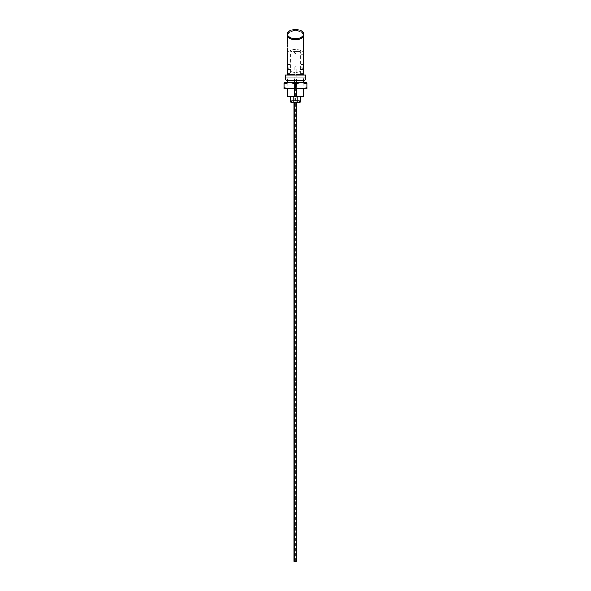 <?xml version="1.0" encoding="UTF-8"?>
<svg xmlns="http://www.w3.org/2000/svg" width="591" height="591" viewBox="0 0 591 591"><rect width="100%" height="100%" fill="white"/><g stroke="black" fill="none" stroke-linecap="round" stroke-linejoin="round"><path stroke-width="0.44" stroke-dasharray="2.96 2.22" d="M287.891 77.931L303.109 77.931L287.891 77.931L287.891 79.179M287.891 82.688L287.891 88.872M293.121 102.184L293.121 96.954L294.547 96.954L294.547 79.179M294.547 82.688L294.547 88.872M303.109 77.931L303.109 79.179M303.109 82.688L303.109 88.872M303.109 96.673L287.891 96.673M288.179 96.954L302.821 96.954M299.305 100.758L291.695 100.758L299.305 100.758L299.305 102.184L291.695 102.184L299.305 102.184M291.695 100.758L291.695 102.184M290.779 75.079L300.922 75.079L290.779 75.079L291.06 51.772L290.55 51.772L290.55 74.599A0.473 0.473 0 0 1 290.41 74.939M299.969 51.291L299.401 51.291L300.45 51.772A0.473 0.473 0 0 0 299.969 51.291L291.031 51.291A0.473 0.473 0 0 0 290.55 51.772L300.45 51.772L300.45 74.599A0.473 0.473 0 0 0 300.59 74.939M303.065 72.885L300.442 72.885L300.162 71.127L300.442 69.369L303.065 69.369L303.065 72.885L303.065 69.369M287.935 72.885L290.558 72.885L290.912 71.127L290.55 69.369L287.935 69.369L287.935 72.885L287.935 69.369M299.401 51.291L295.5 51.291A1.189 1.189 0 0 0 294.311 52.481A1.189 1.189 0 0 0 295.5 53.67A1.189 1.189 0 0 0 296.689 52.481A1.189 1.189 0 0 0 295.5 51.291L291.599 51.291L291.06 51.772M291.031 51.291L291.599 51.291M299.94 51.772L300.221 75.079M291.06 74.599L300.45 74.599L291.06 74.599M285.276 75.079L305.724 75.079M285.276 77.931L305.724 77.931M293.121 96.954L290.742 96.954L290.742 102.184L300.258 102.184L300.258 96.954L296.453 96.954L296.453 79.179M297.879 102.184L297.879 96.954M290.742 96.954L300.258 96.954M296.468 88.872L295.566 88.872L296.468 88.872L296.453 82.688M304.299 77.931A1.248 1.248 0 0 0 303.05 79.179A1.248 1.248 0 0 0 304.299 80.42L286.701 80.42A1.248 1.248 0 0 0 287.95 79.179A1.248 1.248 0 0 0 286.701 77.931L304.299 77.931L286.701 77.931M284.086 88.872L289.789 88.872L295.5 87.852L301.211 88.872L306.914 87.852L306.914 83.708L301.211 82.688L289.789 82.688L284.086 83.708L284.086 87.852L289.789 88.872L306.914 88.872M294.51 88.872L295.197 88.872L294.51 88.872M295.323 88.872L296.763 88.872L295.323 88.872M295.677 88.872L294.237 88.872L295.677 88.872M295.434 88.872L296.335 88.872L295.434 88.857M302.016 88.872L288.984 88.872L302.016 88.872M295.5 87.852L295.5 83.708L289.789 82.688L284.086 82.688M302.016 82.688L288.984 82.688L302.016 82.688M306.914 82.688L301.211 82.688L295.5 83.708M287.27 67.138L287.787 67.817C288.91 68.741 288.77 70.765 287.374 73.89L287.27 74.392M287.374 72.9L287.27 73.269L287.374 72.9C288.135 70.181 288.135 68.999 287.374 69.354L287.27 70.425M289.937 68.984L289.937 73.269L289.937 68.984L287.374 69.354M287.278 74.451L289.937 74.451L289.937 67.802L287.898 67.795M303.73 54.106A8.23 4.602 0 0 0 295.5 49.504A8.23 4.602 0 0 0 287.27 54.106M287.27 52.791L287.27 51.964A8.23 4.602 180 0 1 287.307 51.513L287.315 51.653A8.23 4.602 180 0 1 287.337 51.55A8.23 4.602 180 0 1 287.322 51.55L287.322 52.237A8.23 4.602 0 0 1 287.27 51.809L287.27 51.653A8.23 4.602 0 0 1 287.292 51.395M287.344 51.498A8.23 4.602 180 0 1 287.344 51.491L287.344 51.011M287.337 50.161A8.23 4.602 180 0 1 287.344 50.124L287.344 49.784M287.315 49.23A8.23 4.602 180 0 1 287.315 49.223L287.315 49.223A8.23 4.602 0 0 0 287.27 49.452L287.27 49.001M287.344 49.23A8.23 4.602 180 0 1 287.344 49.223L287.344 48.839M287.344 48.462L287.344 47.952M287.27 48.159L287.27 47.694M287.292 44.657A8.23 4.602 0 0 0 287.285 44.731L287.285 44.916A8.23 4.602 180 0 1 287.292 44.827L287.292 45.426L287.086 45.049M287.344 43.963L287.344 44.177A8.23 4.602 180 0 0 287.315 44.34L287.315 44.155M287.27 43.978L287.315 43.49M287.322 43.52A8.23 4.602 180 0 1 287.344 43.387L287.344 43.054M287.27 43.069L287.315 42.441L287.27 43.069M287.344 42.478A8.23 4.602 180 0 1 287.344 42.463L287.344 42.02M287.3 41.636A8.23 4.602 0 0 0 287.27 42.035M287.278 41.119A8.23 4.602 180 0 1 287.315 40.772L287.315 41.089A8.23 4.602 0 0 0 287.285 41.281M287.3 41.37A8.23 4.602 180 0 1 287.344 41.119L287.344 40.587M287.322 39.989A8.23 4.602 0 0 0 287.278 40.328L287.307 39.73M287.344 38.349L287.344 38.452A8.23 4.602 180 0 0 287.322 38.57L287.352 38.947M287.322 40.085L287.315 39.109L287.27 40.085M287.292 37.913A8.23 4.602 0 0 0 287.27 38.164L287.27 37.661M287.278 37.447A8.23 4.602 180 0 1 287.315 37.107L287.315 37.263A8.23 4.602 180 0 1 287.344 37.1L287.344 36.546A8.23 4.602 0 0 0 287.315 36.708L287.315 36.864A8.23 4.602 0 0 0 287.27 37.329M303.589 34.322A8.23 4.602 0 0 0 295.5 30.577A8.23 4.602 0 0 0 287.411 34.322M294.421 75.079L296.579 75.079M287.359 52.791A8.23 4.602 180 0 1 287.322 52.636L287.322 52.473A8.23 4.602 180 0 1 287.27 51.964M287.292 43.313L287.27 43.771M301.063 70.868L301.063 74.769L289.937 74.769L289.937 70.868A7.04 3.938 0 0 0 301.063 70.868L301.063 54.712L301.063 74.451L303.722 74.451M303.73 74.392L303.626 73.89C302.23 70.772 302.09 68.748 303.213 67.817L301.063 67.847M303.626 72.9L303.73 73.269L303.626 72.9C302.865 70.181 302.865 68.999 303.626 69.354L301.063 68.984L301.063 73.269L301.063 68.984M303.73 70.425L303.626 69.354M287.078 48.351L287.174 47.694M287.123 48.987L287.123 48.831A8.23 4.602 0 0 1 287.16 48.669L287.16 49.223A8.23 4.602 180 0 0 287.123 49.385L287.123 49.223A8.23 4.602 180 0 0 287.086 49.57M303.013 35.172A7.513 4.203 0 0 0 295.5 30.976A7.513 4.203 0 0 0 287.987 35.172A7.513 4.203 0 0 0 295.5 39.375A7.513 4.203 0 0 0 303.013 35.172M301.063 68.94L289.937 68.94L289.937 54.978L301.063 54.978M303.102 67.802L301.063 67.802L303.213 67.817L303.73 67.138M301.063 54.712L303.656 54.712M287.344 54.712L289.937 54.978M289.937 67.847L289.937 54.712M289.937 68.94L289.937 70.868M287.174 46.15L287.078 47.782M287.123 43.933L287.108 44.48A8.23 4.602 0 0 0 287.1 44.657M287.16 44.85L287.1 45.655L287.16 44.85M287.123 51.011L287.123 50.715A8.23 4.602 180 0 0 287.093 50.826L287.093 50.641A8.23 4.602 0 0 1 287.093 50.612M287.16 51.011L287.16 50.279A8.23 4.602 0 0 0 287.13 50.375M287.411 35.165A8.089 4.521 180 0 1 295.5 30.643A8.089 4.521 180 0 1 303.589 35.165M287.174 43.993L287.093 43.424M287.123 43.017L287.108 43.586M287.16 43.054L287.16 42.678A8.23 4.602 0 0 0 287.13 42.781M287.174 44.901L287.123 44.155M287.13 41.909A8.23 4.602 180 0 1 287.16 41.806L287.16 41.466M295.478 85.828L293.956 85.828L295.478 85.828L295.478 561.45L293.956 561.45M293.956 85.828L293.956 102.184M296.261 561.45L295.478 561.45M294.429 561.45L295.005 561.45L294.429 561.45M296.261 66.798L294.739 66.798L296.261 66.798L296.261 102.184M294.739 66.798L294.739 102.184M295.212 561.45L295.788 561.45L295.212 561.45M299.068 102.184L291.932 102.184L299.068 102.184L299.068 100.285L291.932 100.285L299.068 100.285M291.932 102.184L291.932 100.285M301.063 64.493L303.656 64.493M287.344 64.493L289.937 64.493M287.27 73.269L289.937 73.269M301.063 73.269L303.73 73.269"/><path stroke-width="0.89" d="M287.891 79.179L287.891 82.688M287.891 88.872L287.891 96.673L294.547 96.673L287.891 96.673M294.547 79.179L294.547 82.688M294.547 88.872L294.547 96.673M303.109 79.179L303.109 82.688M303.109 88.872L303.109 96.673L296.453 96.954L303.109 96.673M305.724 75.079L285.276 75.079L285.276 77.931L305.724 77.931L305.724 75.079M300.258 96.954L300.258 102.184L290.742 102.184L290.742 96.954M297.879 102.184L297.879 96.954M293.121 102.184L293.121 96.954M296.453 96.673L296.453 88.872M296.453 82.688L296.453 79.179M286.701 77.931A1.248 1.248 0 0 0 285.453 79.179A1.248 1.248 0 0 0 286.701 80.42L304.299 80.42A1.248 1.248 0 0 0 305.547 79.179A1.248 1.248 0 0 0 304.299 77.931M306.914 88.872L301.211 88.872L306.914 87.852L306.914 88.872L306.914 82.688L301.211 82.688L306.914 83.708L306.914 82.688M284.086 82.688L289.789 82.688L295.5 83.708L301.211 82.688L289.789 82.688L284.086 83.708L284.086 82.688L284.086 88.872L284.086 87.852L289.789 88.872L284.086 88.872M295.5 87.852L289.789 88.872L301.211 88.872L295.5 87.852L295.5 83.708M294.421 75.079L287.278 74.451L287.344 54.712A8.23 4.602 0 0 1 287.27 54.106L287.27 52.791M287.359 51.55L287.174 52.791L287.359 51.55A8.23 4.602 0 0 1 287.285 51.158L287.285 51.343A8.23 4.602 180 0 0 287.322 51.55A8.23 4.602 180 0 1 287.344 51.498M287.344 51.011L287.344 50.279A8.23 4.602 0 0 0 287.322 50.375M287.285 50.612A8.23 4.602 0 0 0 287.285 50.641L287.285 50.819A8.23 4.602 180 0 1 287.3 50.7L287.315 51.011M287.27 49.518A8.23 4.602 0 0 0 287.278 49.666A8.23 4.602 180 0 1 287.27 49.666A8.23 4.602 180 0 0 287.278 49.873L287.278 50.523A8.23 4.602 0 0 1 287.27 50.346L287.278 50.782A8.23 4.602 180 0 1 287.27 50.59L287.27 51.144A8.23 4.602 0 0 0 287.27 51.232L287.27 51.21M287.344 49.784L287.344 49.563A8.23 4.602 0 0 0 287.322 49.674L287.322 49.518A8.23 4.602 180 0 1 287.27 49.001A8.23 4.602 180 0 1 287.278 48.883M287.1 45.197L287.1 46.061A8.23 4.602 0 0 1 287.086 45.95L287.16 46.305A8.23 4.602 0 0 0 287.174 46.43L287.174 46.615A8.23 4.602 180 0 1 287.086 46.135L287.078 47.782L287.1 45.197L287.337 46.32A8.23 4.602 0 0 0 287.359 46.43L287.359 46.615A8.23 4.602 180 0 1 287.278 46.135L287.315 45.005M287.352 44.85L287.285 45.655M287.115 45.293L287.292 46.061A8.23 4.602 0 0 1 287.278 45.95L287.174 46.15M287.078 45.758L287.27 42.271A8.23 4.602 180 0 1 287.278 42.153M287.315 43.933L287.315 43.357M287.344 43.054L287.344 42.678A8.23 4.602 0 0 0 287.322 42.781A8.23 4.602 180 0 1 287.27 42.271M287.315 42.227L287.27 42.855M287.278 40.483L287.27 40.328A8.23 4.602 0 0 0 287.278 40.373L287.27 41.001A8.23 4.602 0 0 0 287.322 41.518L287.322 41.355A8.23 4.602 0 0 0 287.359 41.518L287.359 42.072A8.23 4.602 180 0 1 287.322 41.917A8.23 4.602 180 0 1 287.344 41.806L287.344 41.466M287.322 42.781L287.322 42.944A8.23 4.602 180 0 0 287.359 43.106L287.359 42.552A8.23 4.602 0 0 1 287.322 42.389L287.322 42.545A8.23 4.602 0 0 1 287.27 42.035L287.27 41.237A8.23 4.602 180 0 1 287.278 41.119M287.344 40.587L287.344 39.878A8.23 4.602 0 0 0 287.322 39.989M287.278 40.52A8.23 4.602 180 0 1 287.3 40.328L287.123 40.535A8.23 4.602 0 0 0 287.078 41.001A8.23 4.602 0 0 0 287.13 41.518L287.13 41.355A8.23 4.602 0 0 0 287.174 41.518L287.174 42.072A8.23 4.602 180 0 1 287.13 41.917L287.13 41.754A8.23 4.602 180 0 1 287.078 41.237A8.23 4.602 180 0 1 287.123 40.772L287.123 41.089A8.23 4.602 0 0 0 287.093 41.281M287.322 38.57L287.344 39.257M287.352 38.947L287.27 40.395L287.278 38.88M287.27 40.085L287.27 38.496A8.23 4.602 180 0 1 287.278 38.371M287.27 38.496A8.23 4.602 180 0 0 287.322 39.006L287.322 39.169A8.23 4.602 180 0 0 287.359 39.324L287.359 38.77A8.23 4.602 0 0 1 287.322 38.614L287.322 38.77A8.23 4.602 0 0 1 287.27 38.326L287.27 37.639A8.23 4.602 180 0 0 287.322 38.083L287.322 38.245A8.23 4.602 180 0 0 287.359 38.4L287.359 37.846A8.23 4.602 0 0 1 287.322 37.691L287.322 37.846A8.23 4.602 0 0 1 287.27 37.329L287.27 35.172A8.23 4.602 0 0 0 295.5 39.774A8.23 4.602 0 0 0 303.73 35.172A8.23 4.602 0 0 0 303.589 34.322M287.411 34.322A8.23 4.602 0 0 0 287.27 35.172M296.579 75.079L303.722 74.451L303.656 54.712A8.23 4.602 0 0 0 303.73 54.106L303.73 35.172M287.322 41.917L287.322 41.754A8.23 4.602 180 0 1 287.27 41.237M287.322 49.674A8.23 4.602 180 0 0 287.359 49.836L287.359 49.282A8.23 4.602 0 0 1 287.322 49.119L287.322 49.282A8.23 4.602 0 0 1 287.27 48.839L287.359 48.514A8.23 4.602 0 0 1 287.322 48.359L287.27 48.159M287.078 48.351L287.1 47.694L287.13 48.359A8.23 4.602 0 0 0 287.174 48.514L287.086 48.839A8.23 4.602 0 0 0 287.13 49.282L287.13 49.119A8.23 4.602 0 0 0 287.174 49.282L287.174 49.836A8.23 4.602 180 0 1 287.13 49.674L287.13 49.518A8.23 4.602 180 0 1 287.078 49.001A8.23 4.602 180 0 1 287.1 48.698M287.16 48.462L287.16 47.952M287.145 50.161A8.23 4.602 180 0 1 287.16 50.124L287.16 49.784M287.093 49.23A8.23 4.602 0 0 0 287.078 49.452A8.23 4.602 0 0 0 287.093 49.666L287.086 50.782A8.23 4.602 180 0 1 287.078 50.59A8.23 4.602 180 0 1 287.115 50.161M287.1 50.021A8.23 4.602 0 0 0 287.078 50.346A8.23 4.602 0 0 0 287.086 50.523L287.086 49.873A8.23 4.602 180 0 1 287.078 49.688A8.23 4.602 180 0 1 287.086 49.57M287.123 49.888A8.23 4.602 0 0 0 287.115 49.91L287.123 49.725A8.23 4.602 0 0 1 287.13 49.674L287.078 49.452M287.13 51.653L287.123 51.528A8.23 4.602 180 0 0 287.078 51.964L287.078 51.144A8.23 4.602 0 0 0 287.086 51.232L287.086 51.809A8.23 4.602 0 0 0 287.13 52.237L287.13 51.58A8.23 4.602 180 0 1 287.1 51.343L287.1 51.158A8.23 4.602 0 0 0 287.174 51.55M287.27 51.498L287.16 51.011M287.16 44.85L287.1 45.655L287.1 44.827A8.23 4.602 180 0 0 287.093 44.916L287.093 44.731A8.23 4.602 0 0 1 287.1 44.657M287.152 44.561A8.23 4.602 180 0 1 287.16 44.524L287.16 44.34A8.23 4.602 0 0 0 287.13 44.458L287.123 43.483M287.108 37.913A8.23 4.602 0 0 0 287.086 38.164L287.086 37.477A8.23 4.602 180 0 1 287.123 37.107L287.123 37.263A8.23 4.602 180 0 1 287.16 37.1L287.16 36.546A8.23 4.602 0 0 0 287.123 36.708L287.123 36.864A8.23 4.602 0 0 0 287.078 37.329A8.23 4.602 0 0 0 287.13 37.846L287.13 37.691A8.23 4.602 0 0 0 287.174 37.846L287.174 38.4A8.23 4.602 180 0 1 287.13 38.245L287.13 38.083A8.23 4.602 180 0 1 287.086 37.639L287.086 38.326A8.23 4.602 0 0 0 287.13 38.77L287.13 38.614A8.23 4.602 0 0 0 287.174 38.77L287.174 39.324A8.23 4.602 180 0 1 287.13 39.169L287.13 39.006A8.23 4.602 180 0 1 287.078 38.496A8.23 4.602 180 0 1 287.123 38.031L287.123 38.186A8.23 4.602 180 0 1 287.13 38.134M287.174 52.791A8.23 4.602 180 0 1 287.13 52.636L287.13 52.473A8.23 4.602 180 0 1 287.078 51.964M287.1 51.395A8.23 4.602 0 0 0 287.086 51.653L287.086 51.07A8.23 4.602 0 0 0 287.078 51.144M287.411 34.071A8.089 4.521 180 0 1 295.5 29.55A8.089 4.521 180 0 1 303.589 34.071L303.589 35.165A8.089 4.521 180 0 1 295.5 39.686A8.089 4.521 180 0 1 287.411 35.165L287.411 34.071A8.089 4.521 180 0 0 295.5 38.592A8.089 4.521 180 0 0 303.589 34.071M287.108 42.382L287.123 44.34A8.23 4.602 180 0 1 287.16 44.177L287.16 43.963M287.093 42.515L287.078 43.069M287.152 42.478A8.23 4.602 180 0 1 287.16 42.463L287.16 42.02M287.115 41.636A8.23 4.602 0 0 0 287.078 42.035A8.23 4.602 0 0 0 287.13 42.545L287.13 42.389A8.23 4.602 0 0 0 287.174 42.552L287.174 43.106A8.23 4.602 180 0 1 287.13 42.944L287.13 42.781A8.23 4.602 0 0 0 287.123 42.833L287.108 43.586M287.1 43.549L287.1 43.527A8.23 4.602 180 0 1 287.16 43.387L287.16 43.054M287.123 43.852L287.115 43.424M287.174 44.901L287.123 44.155L287.174 44.901M287.13 42.781A8.23 4.602 180 0 1 287.078 42.271A8.23 4.602 180 0 1 287.123 41.806L287.123 41.961A8.23 4.602 180 0 1 287.13 41.909M287.108 41.37A8.23 4.602 180 0 1 287.16 41.119L287.16 40.328M293.956 102.184L293.956 561.45L296.261 561.45L296.261 102.184M294.739 102.184L294.739 561.45M287.078 49.001L287.078 48.159M287.078 38.496L287.078 37.329"/></g></svg>
